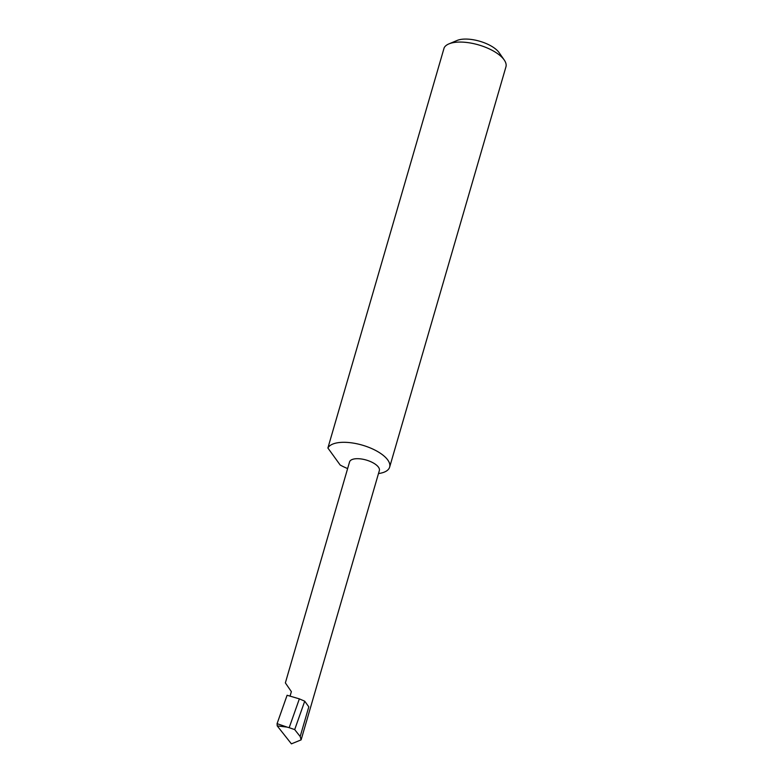 <?xml version="1.0" encoding="UTF-8"?>
<svg xmlns="http://www.w3.org/2000/svg" width="783" height="783" viewBox="0 0 783 783"><rect width="100%" height="100%" fill="white"/><g stroke="black" fill="none" stroke-linecap="round" stroke-linejoin="round"><path stroke-width="1.17" d="M290.111 695.95L291.364 691.653L285.364 682.884L349.561 461.921A15.513 6.46 16.2 0 1 359.025 458.74A15.513 6.46 16.2 0 1 379.354 470.573L301.112 739.876L300.183 736.529L294.692 729.59L289.181 727.691L299.36 698.867L287.097 695.265L277.074 723.658L287.058 727.094L277.221 725.9L291.413 743.85L301.112 739.876M448.923 43.887L457.115 40.452A24.606 10.238 16.2 0 1 468.205 39.15A24.606 10.238 16.2 0 1 499.123 52.657L504.203 59.948A32.377 13.477 -163.8 0 0 463.516 42.174A32.377 13.477 -163.8 0 0 448.923 43.887A32.377 13.477 -163.8 0 0 444.167 47.773L327.891 448.013A32.377 13.477 -163.8 0 1 347.231 442.415A32.377 13.477 -163.8 0 1 389.64 467.118A32.377 13.477 -163.8 0 1 378.492 473.549M327.891 448.013L340.184 465.024A32.377 13.477 -163.8 0 0 347.632 468.557M389.64 467.118L505.926 66.878A32.377 13.477 -163.8 0 0 504.203 59.948M300.183 736.529L308.805 706.843L304.724 701.196L299.36 698.867M304.724 701.196L294.692 729.59M289.181 727.691L287.058 727.094M277.221 725.9L277.074 723.658"/></g></svg>
